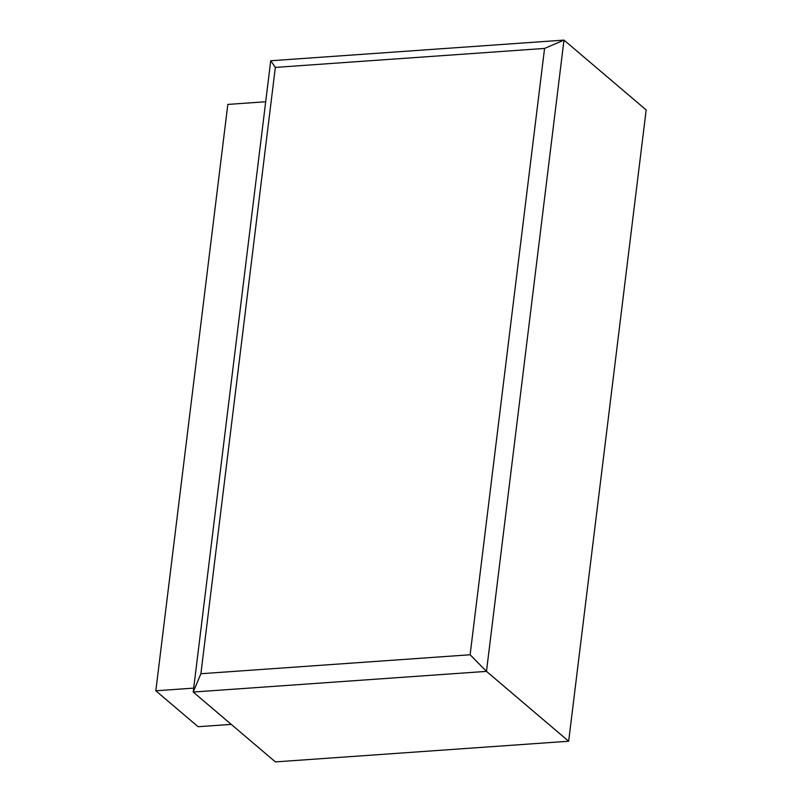 <?xml version="1.0" encoding="UTF-8"?>
<svg xmlns="http://www.w3.org/2000/svg" width="802" height="802" viewBox="0 0 802 802"><rect width="100%" height="100%" fill="white"/><g stroke="black" fill="none" stroke-linecap="round" stroke-linejoin="round"><path stroke-width="1.2" d="M200.891 673.73L193.212 692.046L275.397 761.9L568.658 741.238L486.473 671.374L193.212 692.046L270.725 60.762L563.986 40.1L486.473 671.374L470.122 654.763L544.568 48.431L275.337 67.408L200.891 673.73L470.122 654.763M568.658 741.238L646.171 109.954L563.986 40.1L544.568 48.431M265.693 101.754L227.828 104.42L155.829 690.783L198.094 726.712L231.247 724.376M193.693 688.116L155.829 690.783M270.725 60.762L275.337 67.408"/></g></svg>
